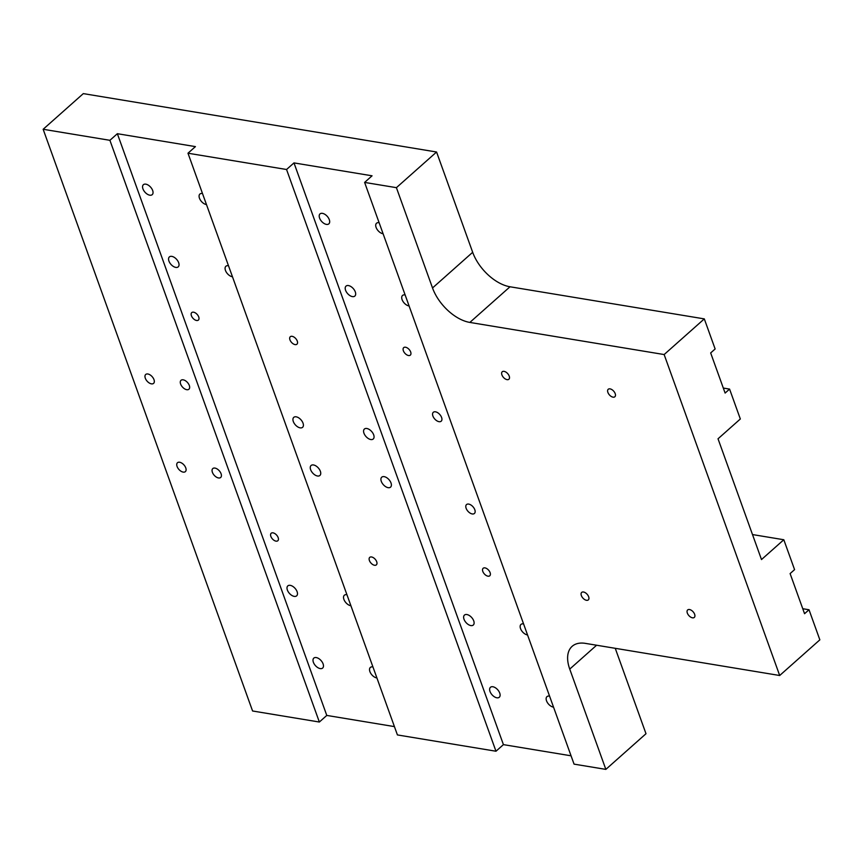<?xml version="1.0" encoding="UTF-8"?>
<svg xmlns="http://www.w3.org/2000/svg" width="863" height="863" viewBox="0 0 863 863"><rect width="100%" height="100%" fill="white"/><g stroke="black" fill="none" stroke-linecap="round" stroke-linejoin="round"><path stroke-width="1.29" d="M610.055 388.879A5.005 2.848 48.4 0 1 614.575 392.341A5.005 2.848 48.4 0 1 614.866 396.753A5.005 2.848 48.4 0 1 613.043 397.163A5.005 2.848 48.4 0 1 608.512 393.69A5.005 2.848 48.4 0 1 608.221 389.278A5.005 2.848 48.4 0 1 610.055 388.879M504.078 371.36A5.005 2.848 48.4 0 1 508.598 374.822A5.005 2.848 48.4 0 1 508.89 379.245A5.005 2.848 48.4 0 1 507.056 379.644A5.005 2.848 48.4 0 1 502.536 376.171A5.005 2.848 48.4 0 1 502.244 371.759A5.005 2.848 48.4 0 1 504.078 371.36M405.534 347.228A5.005 2.848 48.4 0 1 410.054 350.702A5.005 2.848 48.4 0 1 410.346 355.114A5.005 2.848 48.4 0 1 408.523 355.524A5.005 2.848 48.4 0 1 403.992 352.05A5.005 2.848 48.4 0 1 403.701 347.638A5.005 2.848 48.4 0 1 405.534 347.228M292.115 336.322A5.005 2.848 48.4 0 1 296.645 339.785A5.005 2.848 48.4 0 1 296.926 344.208A5.005 2.848 48.4 0 1 295.103 344.607A5.005 2.848 48.4 0 1 290.583 341.144A5.005 2.848 48.4 0 1 290.292 336.721A5.005 2.848 48.4 0 1 292.115 336.322M193.571 312.19A5.005 2.848 48.4 0 1 198.102 315.664A5.005 2.848 48.4 0 1 198.393 320.076A5.005 2.848 48.4 0 1 196.559 320.486A5.005 2.848 48.4 0 1 192.039 317.012A5.005 2.848 48.4 0 1 191.748 312.6A5.005 2.848 48.4 0 1 193.571 312.19M273.01 532.849A5.005 2.848 48.4 0 1 277.541 536.322A5.005 2.848 48.4 0 1 277.832 540.734A5.005 2.848 48.4 0 1 275.998 541.144A5.005 2.848 48.4 0 1 271.478 537.671A5.005 2.848 48.4 0 1 271.187 533.258A5.005 2.848 48.4 0 1 273.01 532.849M371.554 556.969A5.005 2.848 48.4 0 1 376.085 560.443A5.005 2.848 48.4 0 1 376.365 564.855A5.005 2.848 48.4 0 1 374.542 565.265A5.005 2.848 48.4 0 1 370.022 561.791A5.005 2.848 48.4 0 1 369.731 557.379A5.005 2.848 48.4 0 1 371.554 556.969M484.974 567.886A5.005 2.848 48.4 0 1 489.494 571.36A5.005 2.848 48.4 0 1 489.785 575.772A5.005 2.848 48.4 0 1 487.962 576.182A5.005 2.848 48.4 0 1 483.431 572.708A5.005 2.848 48.4 0 1 483.14 568.296A5.005 2.848 48.4 0 1 484.974 567.886M583.517 592.007A5.005 2.848 48.4 0 1 588.037 595.481A5.005 2.848 48.4 0 1 588.329 599.893A5.005 2.848 48.4 0 1 586.495 600.303A5.005 2.848 48.4 0 1 581.975 596.829A5.005 2.848 48.4 0 1 581.684 592.417A5.005 2.848 48.4 0 1 583.517 592.007M689.494 609.526A5.005 2.848 48.4 0 1 694.014 613A5.005 2.848 48.4 0 1 694.305 617.412A5.005 2.848 48.4 0 1 692.482 617.822A5.005 2.848 48.4 0 1 687.951 614.348A5.005 2.848 48.4 0 1 687.66 609.936A5.005 2.848 48.4 0 1 689.494 609.526M183.193 379.828A5.944 3.387 48.4 0 1 188.576 383.959A5.944 3.387 48.4 0 1 188.921 389.213A5.944 3.387 48.4 0 1 182.438 387.012A5.944 3.387 48.4 0 1 181.014 380.313A5.944 3.387 48.4 0 1 183.193 379.828M179.644 462.255A5.944 3.387 48.4 0 1 185.027 466.376A5.944 3.387 48.4 0 1 185.362 471.63A5.944 3.387 48.4 0 1 178.889 469.429A5.944 3.387 48.4 0 1 177.465 462.741A5.944 3.387 48.4 0 1 179.644 462.255M147.864 373.992A5.944 3.387 48.4 0 1 153.247 378.123A5.944 3.387 48.4 0 1 153.592 383.366A5.944 3.387 48.4 0 1 147.109 381.166A5.944 3.387 48.4 0 1 145.696 374.477A5.944 3.387 48.4 0 1 147.864 373.992M214.973 468.091A5.944 3.387 48.4 0 1 220.345 472.223A5.944 3.387 48.4 0 1 220.691 477.466A5.944 3.387 48.4 0 1 214.207 475.276A5.944 3.387 48.4 0 1 212.794 468.577A5.944 3.387 48.4 0 1 214.973 468.091M296.182 416.818A6.656 3.786 48.4 0 1 302.201 421.446A6.656 3.786 48.4 0 1 302.589 427.314A6.656 3.786 48.4 0 1 295.34 424.855A6.656 3.786 48.4 0 1 293.754 417.368A6.656 3.786 48.4 0 1 296.182 416.818M384.164 476.646A6.656 3.786 48.4 0 1 390.184 481.263A6.656 3.786 48.4 0 1 390.572 487.131A6.656 3.786 48.4 0 1 383.323 484.672A6.656 3.786 48.4 0 1 381.737 477.185A6.656 3.786 48.4 0 1 384.164 476.646M366.84 428.501A6.656 3.786 48.4 0 1 372.848 433.118A6.656 3.786 48.4 0 1 373.237 438.997A6.656 3.786 48.4 0 1 365.988 436.538A6.656 3.786 48.4 0 1 364.402 429.04A6.656 3.786 48.4 0 1 366.84 428.501M313.517 464.963A6.656 3.786 48.4 0 1 319.537 469.58A6.656 3.786 48.4 0 1 319.914 475.459A6.656 3.786 48.4 0 1 312.665 473A6.656 3.786 48.4 0 1 311.079 465.502A6.656 3.786 48.4 0 1 313.517 464.963M435.481 411.813A5.944 3.387 48.4 0 1 440.853 415.944A5.944 3.387 48.4 0 1 441.198 421.198A5.944 3.387 48.4 0 1 439.03 421.673A5.944 3.387 48.4 0 1 433.647 417.552A5.944 3.387 48.4 0 1 433.302 412.298A5.944 3.387 48.4 0 1 435.481 411.813M468.695 504.089A5.944 3.387 48.4 0 1 474.078 508.221A5.944 3.387 48.4 0 1 474.423 513.463A5.944 3.387 48.4 0 1 472.244 513.949A5.944 3.387 48.4 0 1 466.872 509.817A5.944 3.387 48.4 0 1 466.527 504.575A5.944 3.387 48.4 0 1 468.695 504.089M752.504 534.564L783.809 539.742L761.5 559.558L718.027 438.792L740.335 418.987L729.58 389.094L725.114 393.064L710.67 352.945L715.136 348.976L704.305 318.889L664.143 354.553L469.85 322.428L510.011 286.775A36.289 20.658 48.4 0 1 472.676 252.298L436.57 152.007L396.408 187.67L364.618 182.417L574.057 764.133L605.848 769.386L569.742 669.095L596.603 645.233M802.752 608.717L809.019 609.753L804.553 613.712L790.109 573.593L794.575 569.634L783.809 539.742M723.313 388.059L729.58 389.094M436.57 152.007L83.312 93.614L43.15 129.277L252.579 710.993L319.353 722.029L109.914 140.313L117.357 133.7L195.426 146.613L187.983 153.215L397.422 734.931L495.977 751.231L286.548 169.504L293.981 162.902L372.061 175.804L364.618 182.417M569.742 669.095A36.289 20.658 -131.6 0 1 572.137 646.333A36.289 20.658 -131.6 0 1 585.394 643.377L779.688 675.502L819.85 639.839L809.019 609.753M605.848 769.386L645.999 733.723L615.254 648.318M472.676 252.298L432.525 287.962A36.289 20.658 -131.6 0 0 469.85 322.428M432.525 287.962L396.408 187.67M492.881 686.754A6.656 3.786 48.4 0 1 498.9 691.371A6.656 3.786 48.4 0 1 499.289 697.25A6.656 3.786 48.4 0 1 492.039 694.791A6.656 3.786 48.4 0 1 490.454 687.304A6.656 3.786 48.4 0 1 492.881 686.754M527.541 634.941A6.656 3.786 48.4 0 1 521.414 630.389A6.656 3.786 48.4 0 1 520.972 624.424A6.656 3.786 48.4 0 1 523.409 623.884A6.656 3.786 48.4 0 1 523.571 623.917M348.447 285.567A6.656 3.786 48.4 0 1 354.466 290.184A6.656 3.786 48.4 0 1 354.855 296.063A6.656 3.786 48.4 0 1 347.606 293.603A6.656 3.786 48.4 0 1 346.02 286.117A6.656 3.786 48.4 0 1 348.447 285.567M383.107 233.754A6.656 3.786 48.4 0 1 376.98 229.202A6.656 3.786 48.4 0 1 376.538 223.237A6.656 3.786 48.4 0 1 378.976 222.697A6.656 3.786 48.4 0 1 379.137 222.73M316.257 657.563A6.656 3.786 48.4 0 1 322.266 662.18A6.656 3.786 48.4 0 1 322.654 668.048A6.656 3.786 48.4 0 1 315.405 665.589A6.656 3.786 48.4 0 1 313.819 658.102A6.656 3.786 48.4 0 1 316.257 657.563M350.907 605.75A6.656 3.786 48.4 0 1 344.79 601.198A6.656 3.786 48.4 0 1 344.348 595.233A6.656 3.786 48.4 0 1 346.775 594.693A6.656 3.786 48.4 0 1 346.937 594.715M232.471 276.775A6.656 3.786 48.4 0 1 226.343 272.223A6.656 3.786 48.4 0 1 225.901 266.257A6.656 3.786 48.4 0 1 228.339 265.718A6.656 3.786 48.4 0 1 228.501 265.75M145.815 184.164A6.656 3.786 48.4 0 1 151.834 188.781A6.656 3.786 48.4 0 1 152.222 194.65A6.656 3.786 48.4 0 1 144.973 192.19A6.656 3.786 48.4 0 1 143.387 184.704A6.656 3.786 48.4 0 1 145.815 184.164M171.813 256.376A6.656 3.786 48.4 0 1 177.832 260.993A6.656 3.786 48.4 0 1 178.22 266.861A6.656 3.786 48.4 0 1 170.971 264.402A6.656 3.786 48.4 0 1 169.385 256.915A6.656 3.786 48.4 0 1 171.813 256.376M206.473 204.563A6.656 3.786 48.4 0 1 200.345 200.011A6.656 3.786 48.4 0 1 199.903 194.046A6.656 3.786 48.4 0 1 202.341 193.506A6.656 3.786 48.4 0 1 202.503 193.528M290.248 585.351A6.656 3.786 48.4 0 1 296.268 589.968A6.656 3.786 48.4 0 1 296.656 595.837A6.656 3.786 48.4 0 1 289.407 593.377A6.656 3.786 48.4 0 1 287.821 585.891A6.656 3.786 48.4 0 1 290.248 585.351M376.904 677.962A6.656 3.786 48.4 0 1 370.788 673.41A6.656 3.786 48.4 0 1 370.346 667.444A6.656 3.786 48.4 0 1 372.773 666.905A6.656 3.786 48.4 0 1 372.935 666.937M322.449 213.355A6.656 3.786 48.4 0 1 328.469 217.972A6.656 3.786 48.4 0 1 328.857 223.851A6.656 3.786 48.4 0 1 321.608 221.392A6.656 3.786 48.4 0 1 320.022 213.895A6.656 3.786 48.4 0 1 322.449 213.355M409.105 305.966A6.656 3.786 48.4 0 1 402.978 301.424A6.656 3.786 48.4 0 1 402.536 295.459A6.656 3.786 48.4 0 1 404.974 294.909A6.656 3.786 48.4 0 1 405.135 294.941M466.883 614.542A6.656 3.786 48.4 0 1 472.902 619.159A6.656 3.786 48.4 0 1 473.291 625.039A6.656 3.786 48.4 0 1 466.042 622.579A6.656 3.786 48.4 0 1 464.456 615.082A6.656 3.786 48.4 0 1 466.883 614.542M553.539 707.153A6.656 3.786 48.4 0 1 547.412 702.611A6.656 3.786 48.4 0 1 546.969 696.646A6.656 3.786 48.4 0 1 549.407 696.096A6.656 3.786 48.4 0 1 549.569 696.128M394.423 726.603L326.786 715.427L319.353 722.029M326.786 715.427L117.357 133.7M571.058 755.805L503.42 744.629L495.977 751.231M503.42 744.629L293.981 162.902M779.688 675.502L664.143 354.553M109.914 140.313L43.15 129.277M286.548 169.504L187.983 153.215M704.305 318.889L510.011 286.775"/></g></svg>

